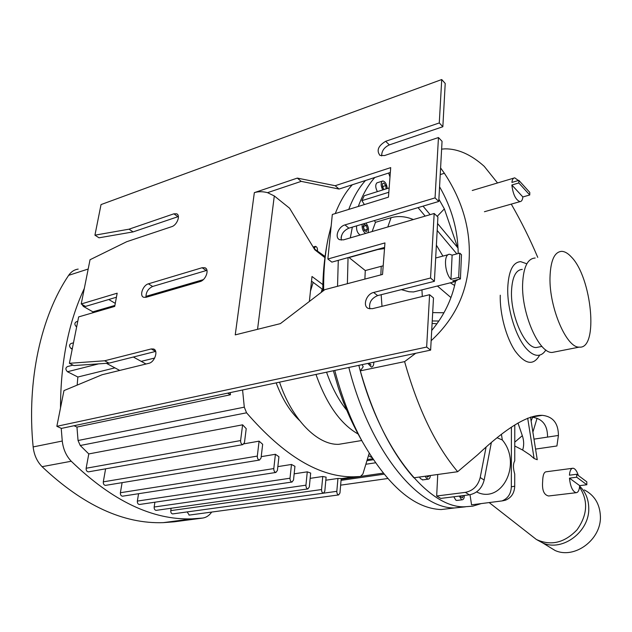 <?xml version="1.0" encoding="UTF-8"?>
<svg xmlns="http://www.w3.org/2000/svg" width="632" height="632" viewBox="0 0 632 632"><rect width="100%" height="100%" fill="white"/><g stroke="black" fill="none" stroke-linecap="round" stroke-linejoin="round"><path stroke-width="0.95" d="M535.565 449.083L556.918 445.979L558.419 435.448C558.34 423.25 552.968 416.543 542.303 415.335C527.625 414.821 506.042 428.006 477.547 454.866L457.663 471.717L413.865 477.808C391.263 452.307 373.409 416.654 360.303 370.858L404.606 361.623L415.698 353.288M530.651 417.081L531.417 417.112C542.256 418.313 547.628 424.973 547.541 437.091L558.419 435.448M511.264 204.112C521.274 221.508 530.098 239.259 537.745 257.374M455.482 281.627C451.785 299.615 443.862 315.897 431.703 330.489M439.564 186.764C451.746 207.944 457.955 230.206 458.192 253.55M431.15 340.703C452.022 321.443 464.283 298.573 467.941 272.084C472.799 237.387 464.954 204.452 444.391 173.279L440.599 167.93M441.626 149.128L445.047 148.852C458.042 148.741 471.101 154.571 484.223 166.335L497.542 182.964M362.089 364.656L363.226 366.75L360.303 370.858M533.985 439.137L547.541 437.091M404.606 361.623C417.871 408.707 435.559 445.402 457.663 471.717M530.501 417.128L537.247 459.725L534.103 458.516L529.885 454.843L522.625 450.047L514.772 446.002M586.836 484.752L576.7 477.207L576.684 474.269L586.812 481.845L586.836 484.752L579.67 485.629L569.456 478.132L576.7 477.207M578.359 475.517C576.866 470.974 575.081 468.549 573.019 468.225C571.004 468.352 569.811 470.674 569.448 475.201L576.684 474.269M579.67 485.629C579.331 490.211 578.138 492.573 576.084 492.715C572.584 491.483 570.372 486.616 569.456 478.132M549.658 495.867L548.608 495.986C543.923 494.967 541.94 490.148 542.651 481.537C542.793 475.367 543.931 472.112 546.056 471.796L572.347 468.32M461.486 254.72L460.42 278.973L458.682 277.432L459.772 253.132L461.486 254.72M458.034 279.573L454.969 281.667L452.717 280.892L460.42 278.973M458.682 277.432L450.964 279.36L452.125 255.146L459.772 253.132M450.964 279.36C444.367 272.637 443.474 253.558 449.723 254.293L452.125 255.146M416.046 291.328L413.565 291.945L409.094 291.763L401.32 289.638M364.877 279.091L365.28 270.551L383.205 265.788M437.431 286.019L450.924 297.553M454.606 285.459L450.284 282.828M529.75 194.98L518.809 182.964L518.856 180.373L529.79 192.42L529.75 194.98L522.854 196.947L511.849 185.01L518.809 182.964M518.422 180.507L514.74 177.845C513.2 177.94 512.252 179.472 511.912 182.427L518.856 180.373M522.854 196.947C522.53 199.965 521.582 201.529 520.002 201.632C515.736 199.989 513.01 194.443 511.849 185.01M438.885 199.175L444.359 208.9L457.663 247.602M372.137 231.533L375.479 222.314L391.05 217.7C398.207 215.741 405.641 216.357 413.368 219.541M537.074 418.273L532.879 432.146M517.979 423.006L522.324 435.661C524.015 440.702 524.118 445.497 522.625 450.047M501.453 434.468L502.322 439.967L497.234 437.826M432.091 323.41L436.965 323.782M436.372 245.129L442.921 256.094M476.575 491.933C501.705 504.668 522.443 463.888 502.322 439.967M511.399 427.185L511.335 486.838C510.988 493.845 507.883 498.537 502.013 500.923L471.567 504.826L470.011 494.745M514.788 424.957L514.756 460.87C513.034 463.722 513.026 468.122 514.74 474.055L514.725 486.19L511.335 486.838M529.877 534.403L536.402 539.499C550.914 546.119 564.455 542.896 577.008 529.837C587.547 514.977 588.392 500.742 579.536 487.122M438.908 321.009L432.225 320.961M365.28 270.551L349.054 257.548L377.754 249.537L384.517 248.573M456.841 253.906L437.178 230.451M425.162 216.112L418.044 207.62M364.387 204.578L361.923 200.636L388.822 192.262M375.479 222.314L374.405 220.584M389.991 176.936L388.617 173.042M486.048 447.282L480.209 477.516C478.021 485.826 473.076 490.772 465.373 492.368L469.379 494.832L440.773 498.411L436.68 496.002L437.739 474.482M361.923 200.636L364.23 195.754L389.154 187.925M480.802 503.728L472.744 506.161L464.204 506.817C428.133 507.788 379.745 448.602 358.842 365.343M347.387 283.697L348.05 257.619M350.318 237.885L352.332 227.141M358.281 206.467C362.784 194.411 368.298 184.757 374.815 177.497M377.383 191.622C375.376 187.657 375.226 184.734 376.925 182.853L382.226 181.186M360.082 235.041C357.38 233.034 356.227 229.977 356.63 225.869M422.863 479.886L420.375 478.566L419.553 477.018M457.054 500.418L455.893 500.22L453.792 496.784M463.343 495.591L462.427 497.819L460.633 496.728L460.459 495.954M429.199 475.675L426.877 476.212M429.199 475.888L427.532 477.144L426.742 476.014M369.736 363.7L369.641 363.052M371.055 365.027L369.056 363.179M366.363 231.628L364.206 230.261L363.123 226.517L364.206 224.163L366.363 225.537L367.437 229.266L366.363 231.628M364.498 230.451L363.289 226.161M367.437 229.266L364.664 230.072M366.363 225.537L363.59 226.359M384.145 189.505L382.597 187.38L382.32 183.873L383.916 182.98L385.789 185.571L386.057 188.897M383.245 188.273L382.455 185.531M385.789 185.571L383.095 186.416M464.37 495.464C464.283 498.182 463.564 499.628 462.221 499.786L461.439 499.541L459.338 496.088M430.408 475.509C430.139 477.847 429.365 479.072 428.077 479.167L426.063 477.784L425.241 476.22M373.796 362.168C373.836 365.193 373.03 366.821 371.363 367.058L367.84 363.432M365.944 223.096C368.456 226.375 369.096 229.598 367.871 232.773M365.636 233.429C362.934 231.415 361.781 228.342 362.175 224.218M382.771 189.932C380.772 185.95 380.614 183.019 382.305 181.139L382.897 180.973C385.307 181.653 386.752 184.173 387.25 188.526M502.859 500.781L505.442 500.196C511.288 497.826 514.377 493.158 514.725 486.19M469.379 494.832C477.057 493.26 481.987 488.339 484.152 480.075L480.209 477.516M491.317 442.748L484.152 480.075M527.681 418.163L534.103 458.516M465.373 492.368L436.68 496.002M443.98 312.761L432.683 312.595M458.018 248.028L437.557 223.523M430.155 214.659L423.037 206.135M545.858 349.978C543.615 353.588 540.826 355.374 537.492 355.334C534.269 355.224 530.896 353.343 527.365 349.709C516.336 338.744 506.975 309.427 507.757 287.726C508.602 270.883 512.908 262.193 520.673 261.648L526.843 263.797M522.293 269.39C515.783 269.856 512.189 277.14 511.509 291.233C510.466 315.818 525.137 348.445 536.315 347.521L539.222 346.936M535.154 258.022C527.53 258.52 523.351 267.241 522.609 284.195C521.495 313.914 539.072 353.533 552.194 352.443L555.56 351.779M571.138 256.75C591.884 277.069 598.899 349.528 579.26 347.118C566.62 348.098 549.224 307.776 549.99 277.685C550.519 260.534 554.462 251.749 561.816 251.346C564.795 251.489 567.907 253.29 571.138 256.75M365.478 180.515C358.889 187.767 353.304 197.397 348.738 209.413C353.304 197.397 358.889 187.767 365.478 180.515M341.493 235.768L341.075 238.059L341.493 235.768M338.278 260.345L337.535 286.288L338.278 260.345M348.84 367.461C369.657 450.197 418.234 508.965 454.637 507.946L465.365 506.832L454.637 507.946C418.234 508.965 369.657 450.197 348.84 367.461M579.631 486.134C585.485 491.807 588.526 499.059 588.748 507.907C589.838 531.544 562.496 552.02 542.746 542.951L537.137 539.902M547.399 545.795L555.07 550.48C574.646 559.494 601.577 539.459 600.4 516.17C599.776 503.886 594.404 495.133 584.284 489.918M343.855 403.066L342.26 398.903M333.38 370.739L338.302 387.637L343.737 403.169M453.144 508.128L441.144 509.55C414.205 508.531 387.93 485.874 362.31 441.571C350.847 420.454 341.667 396.746 334.762 370.447M323.671 290.515C323.426 270.82 325.022 252.926 328.474 236.826L331.168 225.94M335.284 213.561C339.953 201.608 345.625 192.01 352.316 184.765M367.153 460.673L373.267 459.733M368.551 455.648L371.853 457.592M76.654 326.918L76.425 326.791C74.41 324.674 74.386 322.992 76.346 321.759L77.76 321.348M203.291 279.652L145.874 296.392M114.905 305.422L92.88 311.845L83.369 306.402L81.931 304.371M317.454 250.951L317.533 250.153C317.469 247.965 316.758 246.701 315.4 246.354L314.309 248.85M72.214 349.188L71.108 348.595C69.054 346.455 69.038 344.748 71.076 343.484L73.486 342.828M230.285 392.598L230.459 394.755L227.646 393.159M230.459 394.755L76.954 427.082L74.039 425.723M154.674 358.036L141.213 361.362M114.913 367.863L77.855 377.02L67.466 371.735C65.373 369.57 65.38 367.84 67.482 366.552L72.972 365.146M211.704 512.062C209.232 515.562 206.206 517.568 202.627 518.066L174.195 521.819L163.325 522.64C123.517 524.039 83.108 505.395 42.083 466.685C37.027 461.478 34.049 454.898 33.148 446.935C26.528 380.124 41.143 316.063 68.643 275.347C71.1 271.768 74.276 269.682 78.178 269.098M84.333 288.397C68.58 321.988 60.64 361.844 60.498 407.964M61.217 428.306L62.26 441.033L33.148 446.935M42.083 466.685L71.258 461.249C66.202 455.909 63.2 449.17 62.26 441.033M71.258 461.249C112.283 500.955 152.486 520.16 191.875 518.864L202.627 518.066M92.477 312.887L92.88 311.845M189.252 515.096L187.151 511.92M172.931 513.879L172.67 513.911C171.327 513.65 170.695 512.552 170.766 510.624L171.122 508.254M156.396 510.332L156.12 510.372C154.729 510.103 154.074 508.989 154.161 507.022L154.911 502.203M139.688 504.447L139.388 504.494C137.942 504.218 137.27 503.088 137.357 501.081L138.558 493.718M122.813 496.152L122.49 496.199C120.989 495.93 120.293 494.769 120.388 492.731L122.102 482.651M105.828 485.329L105.473 485.384C103.917 485.107 103.19 483.93 103.3 481.853L105.607 468.826M88.788 471.788L88.401 471.859C86.781 471.583 86.023 470.382 86.142 468.257L88.788 453.926L80.248 445.505L78.044 440.512L76.954 427.082M77.159 385.117L77.855 377.02M277.835 466.621L291.478 464.465L290.017 478.219C290.009 480.423 290.68 481.695 292.039 482.026L293.517 480.02L294.947 466.305L291.478 464.465M277.409 470.437L278.933 456.754L275.402 454.289L273.798 468.573C273.775 470.824 274.478 472.12 275.892 472.459L277.409 470.437M261.214 456.652L275.402 454.289M261.048 458.042L262.667 444.28L259.096 441.152L257.311 456.091C257.287 458.39 258.014 459.709 259.491 460.057L261.048 458.042M244.094 443.806L259.096 441.152M244.473 442.605L246.219 428.662L242.609 424.815L240.61 440.567C240.579 442.913 241.337 444.264 242.878 444.62L244.473 442.605M88.788 453.926L242.609 424.815M369.159 453.357L362.894 474.008L360.445 476.481L353.967 476.812C319.926 477.476 284.123 456.138 246.567 412.807L244.3 407.166L242.577 389.991M314.223 248.795L325.069 256.497M276.168 382.873C282.133 398.8 289.906 411.329 299.497 420.446M156.12 510.372L307.903 488.915L309.325 486.924L310.683 473.076L307.271 471.835L294.157 473.826M172.67 513.911L323.442 493.205L324.808 491.246L326.104 477.152L322.77 476.488L310.162 478.353M189.008 515.127L338.649 494.927L339.961 493L341.209 478.527L337.946 478.456L325.828 480.217M307.903 488.915C306.591 488.583 305.943 487.343 305.943 485.186L307.271 471.835M323.442 493.205C322.186 492.881 321.554 491.664 321.546 489.547L322.77 476.488M338.649 494.927C337.441 494.611 336.832 493.41 336.817 491.333L337.946 478.456M279.534 382.155C292.071 419.822 317.691 445.299 338.784 444.32L347.173 442.929M108.751 299.505L115.285 303.368M133.352 357.025L146 364.008M106.397 363.321L119.732 370.431M324.919 257.659L314.823 249.79L289.559 208.197L274.296 195.944L267.541 192.665C262.73 191.409 258.33 191.401 254.34 192.642L297.324 178.098L335.181 185.705L390.702 167.614L388.451 197.152L332.313 214.477L327.866 259.009L384.951 242.917L382.542 274.438L324.808 289.646L280.371 323.631L235.238 334.881L254.34 192.642M309.364 301.456L312.003 276.484L322.873 284.613M311.513 281.145L322.786 289.519M429.594 294.702L426.647 347.063L56.848 426.308L61.422 428.401L430.629 350.12L433.489 297.948L429.594 294.702L372.351 308.692L368.417 308.463C362.262 306.212 366.299 293.959 373.638 292.466L430.542 278.009L434.397 281.319L437.913 217.013L434.176 213.49L343.555 239.852L339.613 239.694C334.304 237.6 338.31 226.572 344.961 224.905L435.053 197.895L438.758 201.466L348.872 228.168C343.31 230.735 340.782 234.717 341.288 240.12M438.758 201.466L442.052 141.299L438.458 137.539L435.053 197.895M438.458 137.539L384.525 155.559L379.998 155.433C376.277 150.582 378.165 145.874 385.662 141.299L439.279 122.94L442.85 126.732L389.352 144.902C384.177 147.335 381.617 151.008 381.665 155.93M56.848 426.308L63.958 390.608L102.052 374.752L148.836 363.321C154.721 362.231 158.608 350.381 153.56 348.998L151.245 348.943L104.643 360.777L69.401 363.297L78.645 316.909L114.716 306.417L117.173 293.193L81.228 303.968L90.036 259.736L126.708 241.708L171.714 226.667C177.007 225.19 180.799 215.243 176.644 213.806L173.863 213.821L129.031 229.179L94.934 235.175L101.033 204.586L441.728 79.537L439.279 122.94M434.176 213.49L430.542 278.009M202.106 267.731L204.95 267.771C209.69 269.335 205.811 280.237 199.996 281.611L146.079 297.293L143.669 297.269C139.135 295.887 142.943 285.158 148.409 283.823L202.106 267.731L206.253 270.536L152.62 286.47C148.062 288.713 145.85 292.332 145.976 297.324M384.612 247.404L331.871 262.13L327.866 259.009M390.331 172.489L339.036 189.047L301.203 181.368L267.541 192.665M301.203 181.368L297.324 178.098M339.036 189.047L335.181 185.705M206.964 270.377L206.253 270.536M434.397 281.319L377.636 295.594C371.308 298.367 368.717 302.791 369.87 308.858M69.401 363.297L73.818 365.58L109.052 363.139L155.677 351.408M81.228 303.968L85.494 306.417L116.422 297.23M94.934 235.175L99.026 237.806L133.115 231.897L178.398 216.547M442.85 126.732L445.212 83.456L441.728 79.537M426.647 347.063L430.629 350.12M129.031 229.179L133.115 231.897M104.643 360.777L109.052 363.139M361.077 476.323L383.111 473.139M383.972 474.19L341.051 480.359M366.094 464.22L375.376 462.814M387.661 478.527L340.64 485.155M372.627 458.769L367.469 459.567M440.235 174.582L444.391 173.279M500.26 295.207C499.714 313.82 506.185 337.859 515.278 351.218C525.405 364.585 533.542 365.881 539.681 355.089M381.222 266.269L380.859 274.88M381.159 294.71L381.997 306.33M421.947 289.867L422.294 296.487M444.359 208.9L437.21 216.349M391.05 217.7L387.795 226.983M531.117 421.023L532.61 417.215M514.772 442.155L522.324 435.661M83.369 306.402L84.751 305.991M71.108 348.595L72.404 348.248M313.701 247.942L314.428 247.728M67.466 371.735L98.616 363.858M137.357 501.081L290.017 478.219M120.388 492.731L273.798 468.573M103.3 481.853L257.311 456.091M86.142 468.257L240.61 440.567M341.146 479.269L360.445 476.481M80.248 445.505L246.567 412.807M78.044 440.512L244.3 407.166M154.161 507.022L305.943 485.186M170.766 510.624L321.546 489.547M323.821 493.118L336.817 491.333M68.643 275.347L88.188 269.027M313.156 282.37L310.454 291.162M315.976 374.428C326.57 404.243 340.608 424.104 358.107 434.018M346.786 410.294C338.578 400.08 331.832 387.377 326.547 372.185M321.214 292.395L322.17 289.061M257.556 329.319L274.296 195.944M344.961 224.905L348.872 228.168M148.409 283.823L152.62 286.47M373.638 292.466L377.636 295.594M385.662 141.299L389.352 144.902M173.863 213.821L177.908 216.689M151.245 348.943L155.606 351.432M542.303 415.335L531.417 417.112M548.608 495.986L576.084 492.715M413.565 291.945L454.969 281.667M435.669 258.014L448.246 254.68M484.428 211.728L520.002 201.632M472.246 190.493L513.729 178.145M489.342 502.709L536.402 539.499M456.675 500.465L462.221 499.786M422.397 479.949L428.077 479.167M505.442 500.196L502.013 500.923M536.315 347.521L541.916 346.399M552.194 352.443L579.26 347.118M441.144 509.55L464.204 506.817M555.07 550.48L542.746 542.951M362.31 441.571C352.522 424.522 344.519 406.542 338.302 387.637M328.466 236.834C324.722 254.435 322.826 272.558 322.778 291.202M313.14 247.009L315.099 246.441M275.892 472.459L122.49 496.199M259.491 460.057L105.473 485.384M242.878 444.62L88.401 471.859M139.388 504.494L292.039 482.026M341.201 478.661L353.967 476.812M163.325 522.64L191.875 518.864M361.702 440.52L338.784 444.32M204.95 267.771L205.969 268.466M176.644 213.806L177.513 214.422M153.56 348.998L154.485 349.528"/></g></svg>
